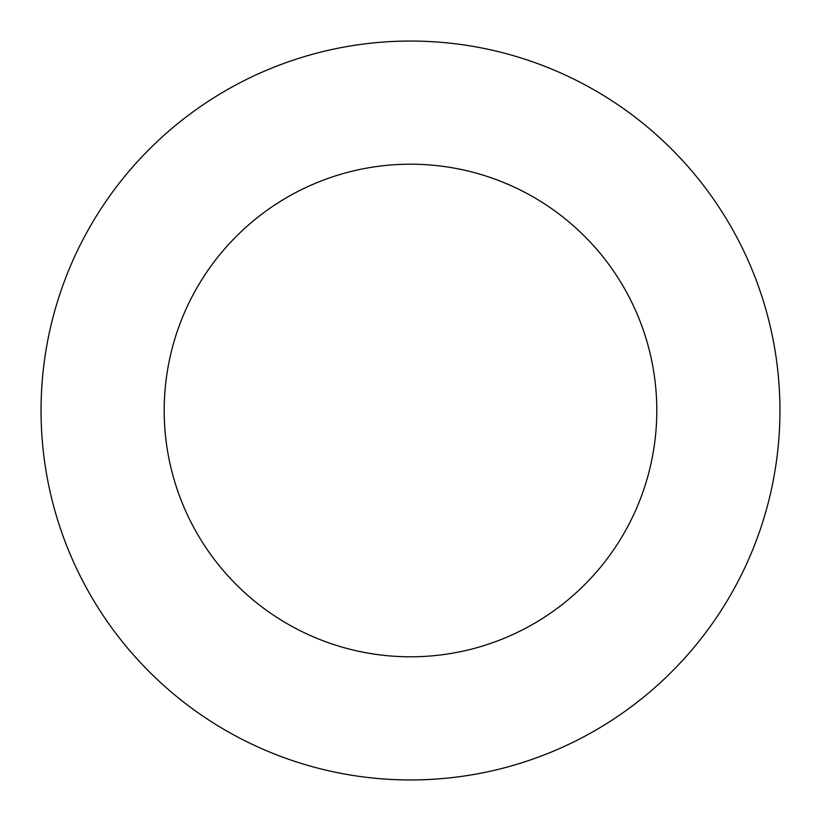 <?xml version="1.0" encoding="UTF-8"?>
<svg xmlns="http://www.w3.org/2000/svg" width="821" height="821" viewBox="0 0 821 821"><rect width="100%" height="100%" fill="white"/><g stroke="black" fill="none" stroke-linecap="round" stroke-linejoin="round"><path stroke-width="1.23" d="M656.8 410.5A246.3 246.3 0 0 1 410.5 656.8A246.3 246.3 0 0 1 164.2 410.5A246.3 246.3 0 0 1 410.5 164.2A246.3 246.3 0 0 1 656.8 410.5M41.05 410.5A369.45 369.45 0 0 0 410.5 779.95A369.45 369.45 0 0 0 779.95 410.5A369.45 369.45 0 0 0 410.5 41.05A369.45 369.45 0 0 0 41.05 410.5"/></g></svg>
